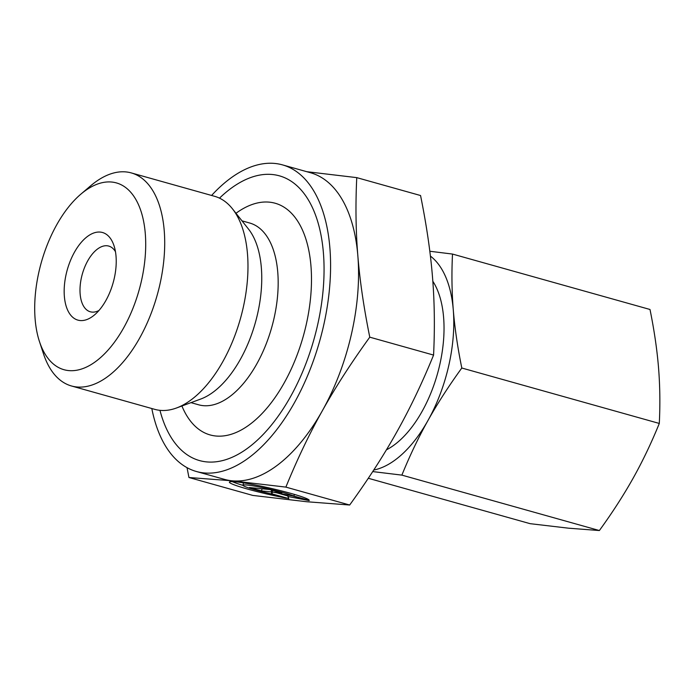 <?xml version="1.0" encoding="UTF-8"?>
<svg xmlns="http://www.w3.org/2000/svg" width="694" height="694" viewBox="0 0 694 694"><rect width="100%" height="100%" fill="white"/><g stroke="black" fill="none" stroke-linecap="round" stroke-linejoin="round"><path stroke-width="1.04" d="M39.445 341.517L43.496 353.827A110.65 57.966 -74.3 0 0 71.499 385.985A110.65 57.966 -74.3 0 0 159.715 285.234A110.65 57.966 -74.3 0 0 131.287 172.919A110.65 57.966 -74.3 0 0 90.645 185.819L80.773 194.225A97.004 50.809 -74.3 0 0 39.072 271.25A97.004 50.809 -74.3 0 0 39.445 341.517A97.004 50.809 -74.3 0 0 90.671 364.844A97.004 50.809 -74.3 0 0 141.333 281.382A97.004 50.809 -74.3 0 0 133.673 196.038A97.004 50.809 -74.3 0 0 80.773 194.225M71.499 385.985L154.771 409.356A110.65 57.966 -74.3 0 0 176.536 407.977A110.65 57.966 -74.3 0 0 242.987 308.604A110.65 57.966 -74.3 0 0 232.429 208.79A110.65 57.966 -74.3 0 0 214.559 196.289L131.287 172.919M176.536 407.977L200.8 399.015A94.41 49.456 -74.3 0 0 257.5 314.226A94.41 49.456 -74.3 0 0 248.487 229.063L232.429 208.79M159.95 410.336A147.865 77.459 -74.3 0 0 237.322 454.761A147.865 77.459 -74.3 0 0 317.392 325.92A147.865 77.459 -74.3 0 0 303.903 193.34A147.865 77.459 -74.3 0 0 219.495 198.146M115.464 251.688A34.119 17.879 -74.3 0 0 108.75 246.075A34.119 17.879 -74.3 0 0 81.536 277.149A34.119 17.879 -74.3 0 0 90.307 311.788A34.119 17.879 -74.3 0 0 98.964 310.487M66.216 273.939A45.5 23.83 -74.3 0 0 69.808 313.966A45.5 23.83 -74.3 0 0 94.618 314.816A45.5 23.83 -74.3 0 0 114.18 278.693A45.5 23.83 -74.3 0 0 114.007 245.728A45.5 23.83 -74.3 0 0 89.977 234.789A45.5 23.83 -74.3 0 0 66.216 273.939M349.672 505.015L306.627 501.727L252.755 495.412L188.95 477.507L231.996 480.795A159.238 83.419 -74.3 0 0 322.415 410.622A159.238 83.419 -74.3 0 0 351.381 334.369A159.238 83.419 -74.3 0 0 357.852 255.878C355.805 231.102 355.432 205.016 356.759 177.629L420.555 195.526C426.515 224.96 430.488 252.061 432.483 276.819C434.531 301.604 434.895 327.689 433.577 355.076C422.273 382.793 410.093 408.289 397.037 431.564C384.042 454.856 368.254 479.337 349.672 505.015L285.876 487.11C297.179 459.393 309.351 433.897 322.415 410.622C335.41 387.339 351.199 362.849 369.772 337.171C363.821 307.746 359.848 280.645 357.852 255.878A159.238 83.419 -74.3 0 0 310.461 172.728L282.475 164.877A159.238 83.419 -74.3 0 0 211.592 195.456M151.804 408.523A159.238 83.419 -74.3 0 0 196.437 471.512A159.238 83.419 -74.3 0 0 323.395 326.518A159.238 83.419 -74.3 0 0 282.475 164.877M232.221 481.601A40.946 3.21 -167.1 0 0 243.004 485.392M286.353 498.119A40.946 3.21 12.9 0 1 229.393 482.139A40.946 3.21 12.9 0 1 229.402 482.122A40.946 3.21 12.9 0 1 269.923 488.108A40.946 3.21 12.9 0 1 309.229 500.383L293.961 496.097A27.023 2.117 -167.1 0 0 267.546 488.689A27.023 2.117 -167.1 0 0 242.969 485.227A27.023 2.117 -167.1 0 0 271.085 493.833L286.353 498.119M293.961 496.097L294.351 494.388M261.56 490.927L249.467 487.535L269.758 489.548L281.842 492.94L272.239 491.985L292.304 495.872L309.099 500.582L287.906 496.479L288.808 498.57L272.022 493.859L271.163 491.881L261.56 490.927L262.046 488.784M271.163 491.881L271.58 490.059M271.866 490.138L272.386 491.335M272.022 493.859L272.438 492.02M277.001 492.905L288.01 495.993M287.906 496.479L288.227 495.082M272.239 491.985L272.621 490.346M242.969 485.227L243.473 483.015A27.023 2.117 12.9 0 1 243.577 482.885M187.024 467.652L188.95 477.507M433.577 355.076L369.772 337.171M196.437 471.512L224.422 479.363A159.238 83.419 -74.3 0 0 231.996 480.795L285.876 487.11M356.759 177.629L306.791 171.696M386.411 449.842A96.683 50.645 -74.3 0 0 439.675 365.131A96.683 50.645 -74.3 0 0 432.822 281.235M452.505 254.065L650 309.481C654.19 330.058 657.027 349.412 658.519 367.542C659.985 385.673 660.246 404.298 659.3 423.444C651.423 442.824 642.731 461.033 633.206 478.071C623.663 495.108 612.386 512.597 599.373 530.537L401.878 475.121C409.755 455.741 418.447 437.524 427.972 420.486C437.515 403.457 448.792 385.968 461.805 368.02C457.615 347.442 454.778 328.089 453.286 309.958C451.82 291.827 451.56 273.202 452.505 254.065L429.82 251.254M373.719 470.055A113.747 59.589 -74.3 0 0 427.972 420.486A113.747 59.589 -74.3 0 0 448.662 366.016A113.747 59.589 -74.3 0 0 453.286 309.958A113.747 59.589 -74.3 0 0 430.41 256.086M599.373 530.537L568.62 528.195L530.138 523.675L368.297 478.27M659.3 423.444L461.805 368.02M372.721 471.582L401.878 475.121M190.971 402.641L198.649 404.802A94.41 49.456 -74.3 0 0 203.142 405.643A94.41 49.456 -74.3 0 0 273.913 318.832A94.41 49.456 -74.3 0 0 249.658 223.008L241.98 220.848M181.906 405.99A120.322 63.033 -74.3 0 0 215.851 436.006A120.322 63.033 -74.3 0 0 306.054 325.373A120.322 63.033 -74.3 0 0 269.411 202.162A120.322 63.033 -74.3 0 0 235.977 213.275"/></g></svg>
